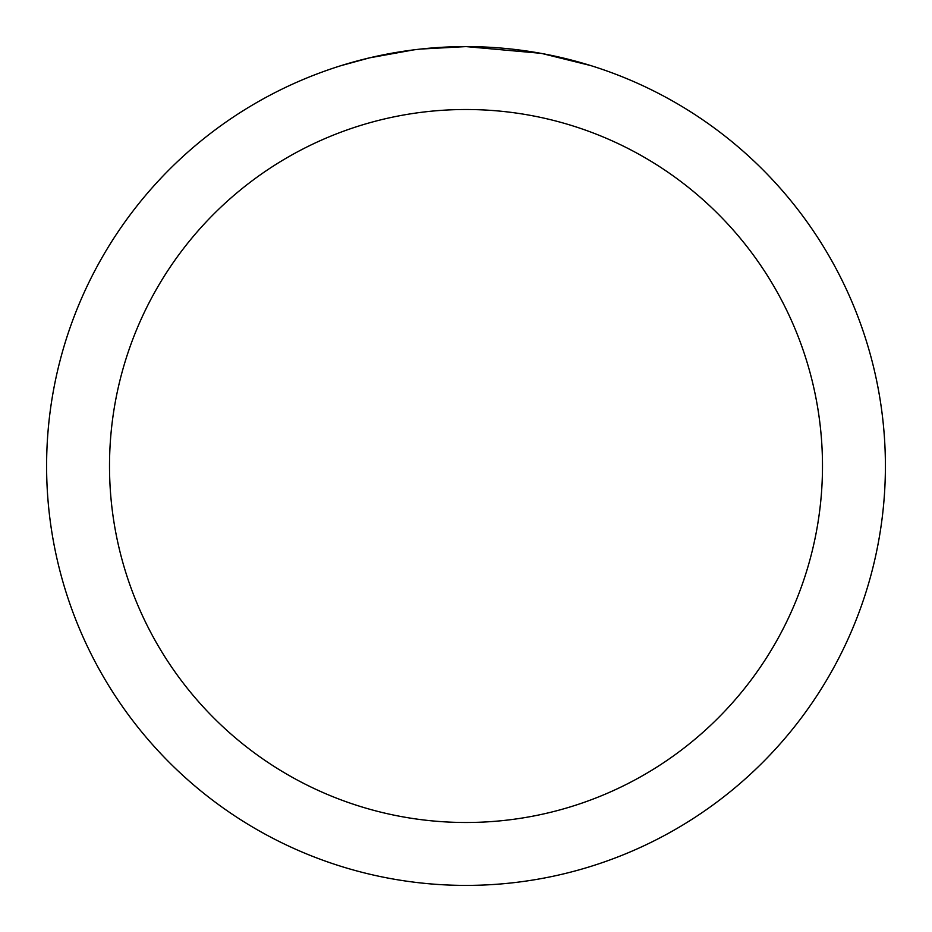 <?xml version="1.0" encoding="UTF-8"?>
<svg xmlns="http://www.w3.org/2000/svg" width="932" height="932" viewBox="0 0 932 932"><rect width="100%" height="100%" fill="white"/><g stroke="black" fill="none" stroke-linecap="round" stroke-linejoin="round"><path stroke-width="1.4" d="M474.365 46.682L480.201 46.845M517.644 49.792L519.415 50.013M540.502 53.275L466 46.6A419.4 419.4 0 0 1 885.4 466A419.4 419.4 0 0 1 466 885.4A419.4 419.4 0 0 1 46.6 466A419.4 419.4 0 0 1 466 46.6L420.67 49.058M542.482 53.637L590.597 65.543M466 109.51A356.49 356.49 0 0 1 822.49 466A356.49 356.49 0 0 1 466 822.49A356.49 356.49 0 0 1 109.51 466A356.49 356.49 0 0 1 466 109.51M418.701 49.279L413.587 49.885M341.415 65.543L369.526 57.854L413.587 49.897M435.256 47.73L437.574 47.567M403.3 51.318L411.012 50.223"/></g></svg>
